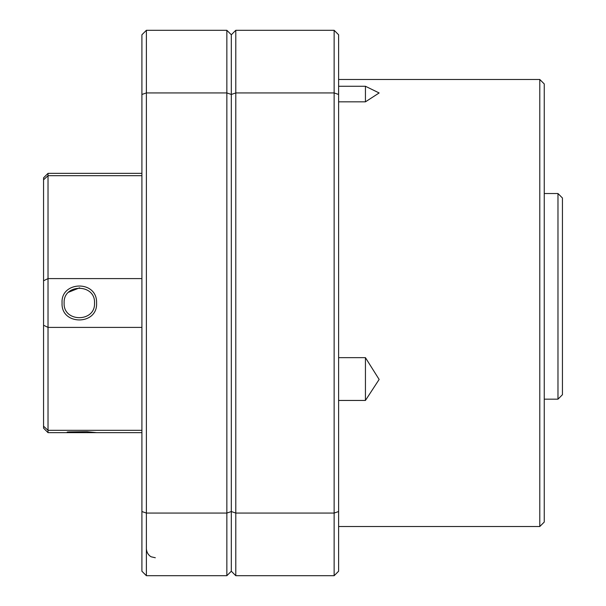 <?xml version="1.0" encoding="UTF-8"?>
<svg xmlns="http://www.w3.org/2000/svg" width="606" height="606" viewBox="0 0 606 606"><rect width="100%" height="100%" fill="white"/><g stroke="black" fill="none" stroke-linecap="round" stroke-linejoin="round"><path stroke-width="0.91" d="M235.787 30.3L235.787 92.938L231.318 94.46L231.318 34.769L235.787 30.3L334.141 30.3L338.61 34.769L338.61 94.46L334.141 92.938L334.141 30.3M338.61 571.231L334.141 575.7L334.141 92.938L235.787 92.938L235.787 575.7L231.318 571.231L231.318 94.46L231.318 571.231L226.849 575.7L226.849 513.062L231.318 511.54L235.787 513.062L334.141 513.062L338.61 511.54L338.61 571.231M338.61 94.46L338.61 511.54M539.787 79.477L544.256 83.946L544.256 522.054L539.787 526.523L539.787 79.477L338.61 79.477M338.61 357.654L365.433 357.654L379.136 379.447L365.433 400.452L338.61 400.452M365.433 357.654L365.433 400.452M338.61 86.264L365.433 86.264L379.136 92.953L365.433 101.838L338.61 101.838M365.433 86.264L365.433 101.838M334.141 575.7L235.787 575.7M141.91 511.54L146.379 513.062L226.849 513.062L226.849 92.938L146.379 92.938L146.379 575.7L141.91 571.231L141.91 34.769L146.379 30.3L146.379 92.938L141.91 94.46M226.849 30.3L231.318 34.769L231.318 94.46L226.849 92.938L226.849 30.3L146.379 30.3M226.849 575.7L146.379 575.7M557.975 193.526L562.444 198.003L562.444 394.703L557.975 399.172L557.975 193.526L544.256 193.526M141.91 175.672L48.025 175.672L43.556 179.815L43.556 177.823L48.025 173.354L48.025 432.646L96.574 432.646L86.946 431.692L68.478 431.919M67.728 431.987L67.19 432.04M62.07 302.977C60.585 280.919 97.445 279.843 96.574 303C97.907 325.581 60.759 325.589 62.07 302.977M94.521 303C95.521 283.441 63.153 283.396 64.122 302.985C63.077 322.574 95.566 322.566 94.521 303M141.91 430.328L48.025 430.328L43.556 426.185L43.556 179.815M48.025 432.646L43.556 428.177L43.556 426.185M141.91 327.407L48.025 327.407L43.556 325.225M141.91 278.593L48.025 278.593L43.556 280.775M48.025 173.354L141.91 173.354M79.636 287.805L68.607 292.221M539.787 526.523L338.61 526.523M557.975 399.172L544.256 399.172M96.574 432.646L141.91 432.646M155.318 557.747L151.447 556.869C151.644 557.126 146.887 555.088 146.379 548.809"/></g></svg>
